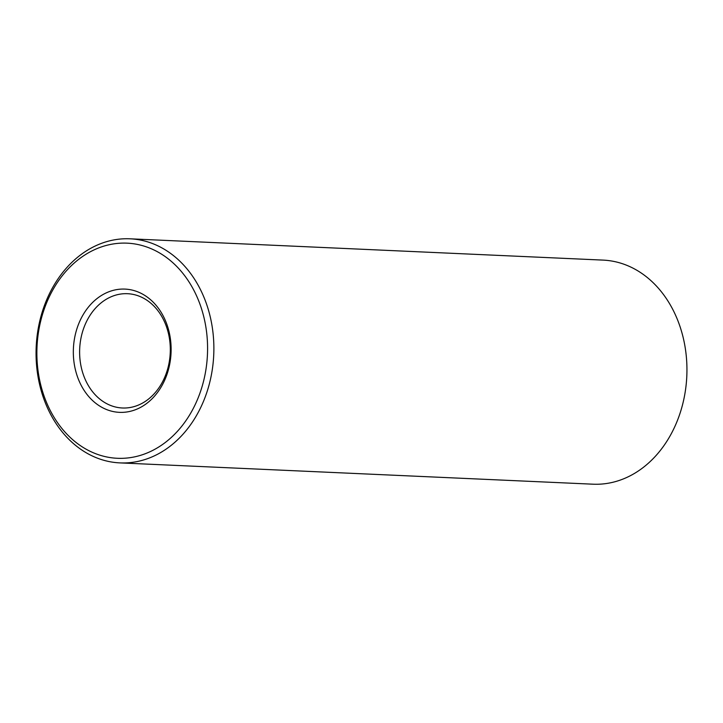 <?xml version="1.0" encoding="UTF-8"?>
<svg xmlns="http://www.w3.org/2000/svg" width="723" height="723" viewBox="0 0 723 723"><rect width="100%" height="100%" fill="white"/><g stroke="black" fill="none" stroke-linecap="round" stroke-linejoin="round"><path stroke-width="1.08" d="M119.919 462.892L592.987 484.193A112.155 88.857 -87.4 0 0 611.405 482.612A112.155 88.857 -87.4 0 0 686.85 364.519A112.155 88.857 -87.4 0 0 603.081 260.108L130.013 238.807A112.155 88.857 92.6 0 1 213.782 343.208A112.155 88.857 92.6 0 1 138.337 461.31A112.155 88.857 92.6 0 1 119.919 462.892A112.155 88.857 92.6 0 1 36.15 358.481A112.155 88.857 92.6 0 1 111.595 240.388A112.155 88.857 92.6 0 1 130.013 238.807M114.876 289.968A61.69 48.875 92.6 0 1 170.574 340.171A61.69 48.875 92.6 0 1 129.58 411.477A61.69 48.875 92.6 0 1 73.882 361.283A61.69 48.875 92.6 0 1 114.876 289.968M131.785 407.185A57.198 45.323 -87.4 0 0 170.257 346.95A57.198 45.323 -87.4 0 0 127.537 293.701A57.198 45.323 -87.4 0 0 118.147 294.514A57.198 45.323 -87.4 0 0 79.666 354.74A57.198 45.323 -87.4 0 0 122.395 407.989A57.198 45.323 -87.4 0 0 131.785 407.185M109.399 244.681A107.673 85.305 -87.4 0 0 37.84 369.146A107.673 85.305 -87.4 0 0 135.065 456.764A107.673 85.305 -87.4 0 0 206.615 332.3A107.673 85.305 -87.4 0 0 109.399 244.681"/></g></svg>
